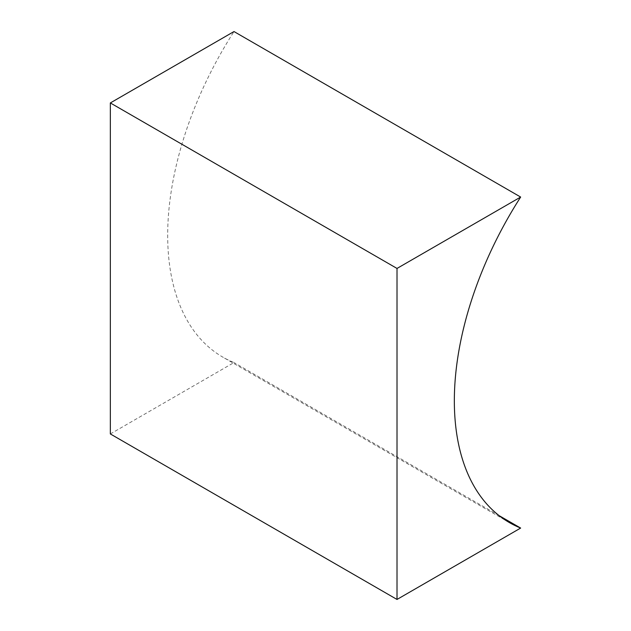 <?xml version="1.0" encoding="UTF-8"?>
<svg xmlns="http://www.w3.org/2000/svg" width="631" height="631" viewBox="0 0 631 631"><rect width="100%" height="100%" fill="white"/><g stroke="black" fill="none" stroke-linecap="round" stroke-linejoin="round"><path stroke-width="0.47" stroke-dasharray="3.15 2.37" d="M110.346 433.947L233.991 362.557A265.943 153.546 -60 0 1 222.759 357.083A265.943 153.546 -60 0 1 233.991 31.55M499.058 515.598L233.991 362.557M509.422 522.586L222.759 357.083"/><path stroke-width="0.95" d="M520.654 528.06A265.943 153.546 -60 0 1 509.422 522.586A265.943 153.546 -60 0 1 520.654 197.053L397.009 268.443L397.009 599.45L520.654 528.06L499.058 515.598M397.009 599.45L110.346 433.947L110.346 102.94L233.991 31.55L520.654 197.053M397.009 268.443L110.346 102.94"/></g></svg>
